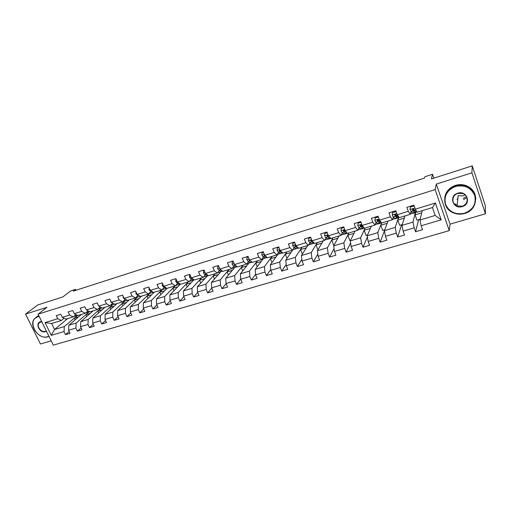 <?xml version="1.0" encoding="UTF-8"?>
<svg xmlns="http://www.w3.org/2000/svg" width="511" height="511" viewBox="0 0 511 511"><rect width="100%" height="100%" fill="white"/><g stroke="black" fill="none" stroke-linecap="round" stroke-linejoin="round"><path stroke-width="0.77" d="M457.339 199.475L456.93 199.316M485.45 213.777L485.297 205.499L472.241 165.864L471.921 172.82L436.317 184.088L435.142 189.613L449.252 230.621L450.057 224.131L485.45 213.777L471.921 172.82M435.142 189.613L38.038 314.176L53.316 345.136L449.252 230.621M38.038 314.176L46.974 307.309L25.55 314.086L40.433 343.986L51.196 340.837M25.55 314.086L37.788 304.946L62.891 296.904L70.524 291.008L75.507 289.398L73.316 291.11L424.494 178.103L424.871 176.742L432.542 174.27L431.412 178.933L472.241 165.864M422.284 210.647L419.959 220.005L435.174 215.444L432.434 207.555L417.206 212.193L415.29 209.171L413.878 205.167L406.884 207.325L408.302 211.311L397.232 214.703L395.808 210.743L388.954 212.857L390.385 216.805L379.532 220.132L378.095 216.21L371.376 218.286L372.813 222.189L362.171 225.447L360.734 221.576L354.142 223.614L355.586 227.465L345.149 230.665L343.699 226.833L337.234 228.832L338.684 232.646L328.445 235.782L326.989 231.994L320.646 233.955L322.109 237.724L312.061 240.802L310.599 237.059L304.371 238.982L305.84 242.706L295.978 245.727L294.508 242.022L288.402 243.913L289.878 247.599L280.2 250.562L278.725 246.902L272.727 248.755L274.203 252.402L264.704 255.308L263.222 251.687L257.34 253.507L258.822 257.11L249.496 259.971L248.007 256.388L242.233 258.17L243.715 261.741L234.555 264.545L233.067 261L227.395 262.75L228.883 266.282L219.89 269.041L218.395 265.528L212.819 267.253L214.313 270.747L205.479 273.455L203.978 269.98L198.504 271.673L199.999 275.135L191.318 277.792L189.817 274.356L184.439 276.017L185.94 279.44L177.406 282.053L175.905 278.655L170.617 280.284L172.118 283.675L163.737 286.243L162.23 282.877L157.037 284.48L158.538 287.834L150.298 290.363L148.79 287.029L143.68 288.6L145.188 291.928L137.089 294.406L135.581 291.104L130.554 292.656L132.068 295.946L124.096 298.386L122.589 295.115L117.651 296.642L119.159 299.9L111.328 302.301L109.814 299.063L104.959 300.564L106.473 303.79L98.764 306.146L97.256 302.94L92.478 304.415L93.992 307.616L86.41 309.934L84.896 306.76L80.201 308.21L81.715 311.371L74.255 313.658L72.741 310.509L68.123 311.94L69.637 315.076L62.297 317.325L60.783 314.201L56.236 315.606L57.749 318.717L45.019 322.613L51.292 335.357L54.568 329.506L64.297 326.586L77.538 315.376M415.29 209.171L435.385 203.02L441.191 219.819L421.147 225.76L422.54 229.714L415.571 231.764L418.65 219.634M51.292 335.357L64.028 331.588L65.523 334.66L70.071 333.325L68.576 330.24L75.909 328.062L77.404 331.166L82.028 329.806L80.527 326.695L87.981 324.485L89.482 327.615L94.177 326.235L92.683 323.093L100.258 320.851L101.753 324.012L106.531 322.607L105.03 319.432L112.733 317.152L114.228 320.346L119.082 318.915L117.587 315.715L125.419 313.396L126.913 316.616L131.844 315.166L130.356 311.934L138.315 309.57L139.81 312.828L144.824 311.352L143.336 308.082L151.435 305.687L152.923 308.97L158.027 307.469L156.538 304.173L164.772 301.733L166.26 305.048L171.453 303.521L169.965 300.193L178.345 297.709L179.827 301.062L185.11 299.51L183.628 296.144L192.149 293.621L193.631 297.006L199.009 295.422L197.527 292.024L206.201 289.456L207.677 292.873L213.144 291.27L211.669 287.834L220.496 285.221L221.972 288.67L227.542 287.035L226.066 283.567L235.054 280.903L236.523 284.397L242.188 282.73L240.719 279.23L249.866 276.515L251.335 280.041L257.103 278.348L255.634 274.803L264.954 272.044L266.416 275.608L272.293 273.883L270.83 270.306L280.315 267.496L281.772 271.092L287.757 269.335L286.301 265.72L295.965 262.858L297.415 266.499L303.508 264.704L302.058 261.051L311.902 258.132L313.352 261.811L319.554 259.99L318.11 256.292L328.145 253.322L329.582 257.039L335.906 255.181L334.469 251.444L344.695 248.416L346.126 252.179L352.571 250.281L351.14 246.506L361.564 243.415L362.989 247.222L369.562 245.293L368.137 241.467L378.76 238.324L380.178 242.169L386.878 240.202L385.46 236.338L396.293 233.125L397.699 237.021L404.533 235.009L403.128 231.1L414.172 227.829L415.571 231.764M397.232 214.703L399.257 217.654L410.256 214.307L411.042 211.631M415.366 212.404L413.022 222.087L402.029 225.377L405.006 215.904M410.371 213.924L412.601 213.247M410.256 214.307L408.302 211.311M414.172 227.829L413.022 222.087M403.128 231.1L402.029 225.377M379.532 220.132L381.653 223.013L392.448 219.73L393.393 217.098M398.548 217.59L395.227 227.421L384.451 230.646L388.053 221.065M392.582 219.34L395.003 218.606M397.807 217.75L398.471 217.545M392.448 219.73L390.385 216.805M396.293 233.125L395.227 227.421M385.46 236.338L384.451 230.646M362.171 225.447L364.394 228.264L374.978 225.044L376.077 222.445M381.634 222.981L377.776 232.646L367.205 235.814L371.408 226.13M375.144 224.655L377.75 223.863M380.586 223L381.155 222.822M374.978 225.044L372.813 222.189M378.76 238.324L377.776 232.646M368.137 241.467L367.205 235.814M345.149 230.665L347.467 233.418L357.847 230.257L359.086 227.676M360.102 225.562L360.351 225.038M365.09 228.053L360.657 237.775L350.291 240.885L355.075 231.1M358.032 229.867L360.823 229.017M363.685 228.142L364.158 228.002M357.847 230.257L355.586 227.465M361.564 243.415L360.657 237.775M351.14 246.506L350.291 240.885M328.445 235.782L330.853 238.477L341.041 235.373L342.415 232.805M343.679 230.435L343.877 230.071M348.872 232.99L343.871 242.808L333.696 245.861L339.036 235.986M341.252 234.977L344.21 234.076M341.041 235.373L338.684 232.646M344.695 248.416L343.871 242.808M334.469 251.444L333.696 245.861M312.061 240.802L314.559 243.434L324.549 240.394L326.05 237.839M327.359 235.603L327.634 235.143M332.948 237.839L327.391 247.746L317.408 250.741L323.291 240.777M324.785 239.991L327.909 239.039M324.549 240.394L322.109 237.724M328.145 253.322L327.391 247.746M318.11 256.292L317.408 250.741M295.978 245.727L298.565 248.308L308.369 245.318L309.992 242.77M311.352 240.624L311.64 240.176M317.305 242.597L311.225 252.594L301.426 255.526L307.82 245.484M308.625 244.916L311.908 243.913M308.369 245.318L305.84 242.706M311.902 258.132L311.225 252.594M302.058 261.051L301.426 255.526M280.2 250.562L282.858 253.086L292.49 250.154L294.227 247.605M301.944 247.273L295.352 257.346L285.732 260.233L292.905 249.7L296.201 248.697M292.49 250.154L289.878 247.599M295.965 262.858L295.352 257.346M286.301 265.72L285.732 260.233M264.704 255.308L267.445 257.78L276.898 254.9L278.744 252.351M286.856 251.872L279.773 262.015L270.325 264.845L277.997 254.242L280.775 253.399M276.898 254.9L274.203 252.402M280.315 267.496L279.773 262.015M270.83 270.306L270.325 264.845M249.496 259.971L252.306 262.386L261.587 259.562L263.548 257.014M272.031 256.381L264.474 266.601L255.2 269.38L263.35 258.707L265.624 258.01M261.587 259.562L258.822 257.11M264.954 272.044L264.474 266.601M255.634 274.803L255.2 269.38M234.555 264.545L237.443 266.908L246.558 264.136L248.614 261.587M257.461 260.814L249.451 271.105L240.342 273.832L248.953 263.088L250.748 262.545M246.558 264.136L243.715 261.741M249.866 276.515L249.451 271.105M240.719 279.23L240.342 273.832M219.89 269.041L222.841 271.354L231.796 268.633L233.949 266.078M243.14 265.177L234.696 275.525L225.747 278.208L234.805 267.4L236.127 266.998M231.796 268.633L228.883 266.282M235.054 280.903L234.696 275.525M226.066 283.567L225.747 278.208M205.479 273.455L208.494 275.723L217.29 273.046L219.538 270.491M229.069 269.457L220.203 279.868L211.407 282.5L220.893 271.635L221.768 271.373M217.29 273.046L214.313 270.747M220.496 285.221L220.203 279.868M211.669 287.834L211.407 282.5M191.318 277.792L194.397 280.015L203.039 277.384L205.384 274.829M215.233 273.672L205.959 284.135L197.316 286.722L207.658 275.672M203.039 277.384L199.999 275.135M206.201 289.456L205.959 284.135M197.527 292.024L197.316 286.722M177.406 282.053L180.543 284.231L189.038 281.644L191.465 279.089M201.628 277.812L191.964 288.332L183.475 290.874L193.784 279.894M189.038 281.644L185.94 279.44M192.149 293.621L191.964 288.332M183.628 296.144L183.475 290.874M173.906 290.778L172.82 288.332L177.79 283.273M172.118 283.675L175.279 285.834L166.931 288.376L163.737 286.243M188.246 281.887L178.211 292.452L169.863 294.956L180.37 284.11M178.345 297.709L178.211 292.452M169.965 300.193L169.863 294.956M150.298 290.363L153.549 292.445L161.757 289.948L164.344 287.386M175.088 285.892L164.689 296.501L156.487 298.961L167.097 288.325M161.757 289.948L158.538 287.834M164.772 301.733L164.689 296.501M156.538 304.173L156.487 298.961M137.089 294.406L140.391 296.457L148.458 293.997L151.122 291.43M162.191 289.52L151.397 300.487L143.329 302.902L154.284 292.222M148.458 293.997L145.188 291.928M151.435 305.687L151.397 300.487M143.336 308.082L143.329 302.902M124.096 298.386L127.45 300.391L135.389 297.977L138.123 295.409M148.912 293.563L149.864 293.276L138.328 304.403L130.394 306.779L141.681 296.061M135.389 297.977L132.068 295.946M138.315 309.57L138.328 304.403M130.356 311.934L130.394 306.779M111.328 302.301L114.726 304.262L122.531 301.892L125.342 299.318M135.849 297.543L137.344 297.089L125.476 308.254L117.677 310.592L129.27 299.836M122.531 301.892L119.159 299.9M125.419 313.396L125.476 308.254M117.587 315.715L117.677 310.592M98.764 306.146L102.213 308.076L109.891 305.738L112.765 303.164M123.01 301.452L125.029 300.838L112.842 312.042L105.164 314.342L117.064 303.553M109.891 305.738L106.473 303.79M112.733 317.152L112.842 312.042M105.03 319.432L105.164 314.342M86.41 309.934L89.904 311.825L97.454 309.525L100.316 307.015M110.382 305.297L112.905 304.53L100.405 315.766L92.855 318.027L105.049 307.213M97.454 309.525L93.992 307.616M100.258 320.851L100.405 315.766M92.683 323.093L92.855 318.027M74.255 313.658L77.793 315.511L85.222 313.249L88.052 310.822M97.959 309.085L100.98 308.165L88.173 319.432L80.744 321.662L93.219 310.809M85.222 313.249L81.715 311.371M87.981 324.485L88.173 319.432M80.527 326.695L80.744 321.662M62.297 317.325L65.874 319.139L73.182 316.909L75.979 314.559M85.733 312.809L89.233 311.742L76.139 323.041L68.825 325.232L81.575 314.354M73.182 316.909L69.637 315.076M75.909 328.062L76.139 323.041M68.576 330.24L68.825 325.232M45.019 322.613L51.611 323.476L61.339 320.518L64.099 318.238M73.712 316.469L77.448 315.332M67.637 318.602L54.568 329.506L51.611 323.476M61.339 320.518L57.749 318.717M64.028 331.588L64.297 326.586M433.871 178.147L432.542 174.27M75.922 290.267L75.507 289.398M86.793 316.405L85.969 314.674L89.233 311.742M89.272 311.825L89.674 311.697M98.642 312.898L97.786 311.09L100.98 308.165M101.018 308.248L101.989 307.948M110.683 309.34L109.795 307.45L112.905 304.53M112.95 304.613L114.509 304.141M122.915 305.731L121.995 303.751L125.029 300.838M125.067 300.922L127.233 300.264M135.351 302.071L134.393 299.989L137.344 297.089M137.382 297.172L140.174 296.323M147.992 298.36L146.996 296.169L149.864 293.276M149.902 293.359L153.338 292.311M160.844 294.598L159.802 292.279L162.581 289.398M162.619 289.488L166.727 288.236M175.56 285.547L180.345 284.09M189.313 281.357L193.637 280.041M203.301 277.096L207.089 275.946M217.539 272.759L220.771 271.775M232.032 268.352L234.69 267.54M246.781 263.855L248.844 263.229M261.804 259.281L263.248 258.841M277.096 254.625L277.901 254.382M420.163 219.181L416.938 220.145L415.066 214.863L415.699 212.301M415.737 212.404L416.261 212.244M441.191 219.819L435.174 215.444M432.434 207.555L435.385 203.02M421.147 225.76L419.959 220.005M65.523 334.66L69.177 331.486M75.13 319.854L74.331 318.206L77.621 315.421M74.331 318.206L78.573 316.916M85.969 314.674L90.281 313.364M77.404 331.166L81.108 327.89M97.786 311.09L102.174 309.762M89.482 327.615L93.226 324.236M109.795 307.45L114.266 306.095M101.753 324.012L105.541 320.512M121.995 303.751L126.543 302.371M114.228 320.346L118.06 316.724M134.393 299.989L139.024 298.584M126.913 316.616L130.784 312.866M146.996 296.169L151.71 294.738M139.81 312.828L143.725 308.931M159.802 292.279L164.599 290.823M152.923 308.97L156.877 304.926M172.82 288.332L177.713 286.85M166.26 305.048L170.252 300.845M187.198 286.907L186.061 284.32L188.418 281.836M186.061 284.32L191.037 282.807M179.827 301.062L183.858 296.68M200.714 282.979L199.526 280.232L201.794 277.76M199.526 280.232L204.598 278.693M193.631 297.006L197.7 292.426M214.467 279L213.215 276.081L215.393 273.621M213.215 276.081L218.382 274.516M207.677 292.873L211.778 288.089M228.462 274.969L227.146 271.858L229.228 269.412M227.146 271.858L232.409 270.262M221.972 288.67L226.098 283.656M242.699 270.887L241.313 267.56L243.293 265.132M241.313 267.56L246.672 265.931M236.523 284.397L240.707 279.076M257.199 266.761L255.73 263.191L257.608 260.77M255.73 263.191L261.191 261.53M251.335 280.041L255.602 274.35M271.961 262.584L270.396 258.738L272.171 256.337M270.396 258.738L275.972 257.046M266.416 275.608L270.753 269.508M286.997 258.374L285.33 254.21L286.99 251.827M285.33 254.21L291.008 252.485M281.772 271.092L286.173 264.526M302.314 254.127L300.525 249.598L302.071 247.235M300.525 249.598L306.319 247.841M297.415 266.499L301.867 259.396M317.931 249.853L316.002 244.91L317.427 242.565M316.002 244.91L321.911 243.115M313.352 261.811L317.836 254.108M334.162 244.986L333.677 245.133L331.754 240.132L333.057 237.807M331.754 240.132L337.784 238.298M329.582 257.039L334.079 248.627M350.712 240.023L349.716 240.317L347.806 235.264L348.975 232.959M347.806 235.264L353.951 233.399M346.126 252.179L350.603 242.942M367.575 234.958L366.055 235.418L364.151 230.301L365.186 228.027M364.151 230.301L370.424 228.404M362.989 247.222L367.396 237.002M384.764 229.803L382.694 230.423L380.804 225.255L381.704 223M380.804 225.255L387.204 223.313M380.178 242.169L384.464 230.748M402.291 224.54L399.653 225.332L397.775 220.107L398.612 217.622M397.775 220.107L404.31 218.127M397.699 237.021L401.582 224.757M415.066 214.863L421.735 212.838M411.994 206.182L411.86 205.786M436.317 184.088L450.057 224.131M467.003 197.77L463.586 199.597M39.155 316.443L37.942 316.718C26.483 319.803 36.805 340.479 47.785 336.66L48.915 336.225M49.018 336.423L48.053 336.781C39.104 340 28.169 325.252 34.601 318.551L38.989 316.111M46.424 331.166L45.338 331.703C39.826 333.632 34.665 323.239 40.414 321.732L41.672 321.553M41.742 321.687L39.06 322.939C36.166 326.082 41.25 332.84 45.364 331.339L46.29 330.904M36.217 317.159L38.747 315.619M455.486 186.464C447.016 190.079 443.708 196.026 445.56 204.311C449.188 212.014 455.505 214.99 464.518 213.247C473.039 209.804 476.437 203.876 474.706 195.451C471.033 187.569 464.62 184.58 455.486 186.464M464.633 213.47C460.737 214.563 456.955 214.352 453.302 212.832C440.929 208.156 442.181 189.613 455.384 186.042C458.686 185.039 461.982 185.02 465.272 185.991C479.337 189.607 478.654 210.066 464.633 213.47M457.76 193.203C467.06 189.99 471.768 204.132 462.276 206.591C453.072 209.714 448.313 195.783 457.76 193.203M462.174 206.169C468.574 204.566 468.97 195.317 462.653 193.497L457.882 193.439C451.654 195.081 451.136 203.915 457.09 205.965L462.174 206.169M456.38 204.509L454.349 203.8M465.067 194.87L463.011 195.873L458.15 195.694L457.09 205.965M444.742 197.495C445.803 191.606 449.38 187.563 455.467 185.372C458.757 184.375 462.046 184.356 465.323 185.321C472.183 187.844 475.664 192.538 475.754 199.399M457.875 198.313L457.479 198.159M466.473 196.575L463.241 198.389M85.95 308.97L86.231 309.551M86.698 310.088L87.426 310.484M98.15 304.843L98.157 305.335L100.041 306.862M110.555 300.647L110.561 301.522L111.966 302.959L112.88 303.195M123.17 296.38L123.177 297.651L124.563 299.107L125.936 299.484M136.003 292.043L135.996 293.716L137.37 295.186L139.228 295.735M149.071 287.648L149.033 289.711L150.394 291.206L152.751 291.941M162.511 283.503L162.294 285.643L163.635 287.156L166.497 288.083M176.186 279.287L175.841 279.389L175.784 281.497L177.106 283.037L180.306 284.065M190.098 274.995L189.581 275.154L189.504 277.288L190.814 278.846L194.257 279.913M189.983 274.733L189.581 275.154M204.259 270.626L203.557 270.843L203.461 273.002L204.751 274.579L208.379 275.64M204.125 270.325L203.557 270.843M218.67 266.186L217.782 266.455L217.673 268.639L218.938 270.242L221.352 271.245L222.732 271.271M218.542 265.873L217.782 266.455M220.024 269.15L220.803 269.757M233.348 261.658L232.262 261.996L232.128 264.2L233.38 265.829L235.731 266.863L237.334 266.825M233.214 261.351L232.262 261.996M234.255 263.823L234.249 264.328L235.814 265.579M248.289 257.052L246.998 257.448L246.851 259.626L248.078 261.332L250.358 262.405L252.204 262.296M248.154 256.739L246.998 257.448M249.157 259.154L248.998 259.805L251.118 261.364M263.497 252.357L262.002 252.824L261.836 255.078L263.037 256.758L265.247 257.87L267.342 257.685M263.369 252.044L262.002 252.824M264.359 254.465L264.002 255.187L264.883 256.196L266.723 257.129M264.468 254.734L264.015 255.2M279 247.58L277.281 248.11L277.096 250.39L278.278 252.095L280.411 253.245L282.762 252.99M278.865 247.26L277.281 248.11M279.875 249.751L279.306 250.511L280.149 251.527L282.57 252.811M280.085 250.294L279.683 249.994L279.306 250.511M294.783 242.712L292.848 243.313L292.637 245.619L293.793 247.35L295.85 248.544L298.469 248.212M294.655 242.386L292.848 243.313M295.703 245.031L294.873 245.74L295.703 246.768L298.437 248.18M296.016 245.759L295.23 245.223L294.873 245.74M310.867 237.756L308.695 238.42L308.465 240.764L309.596 242.521L311.576 243.753L314.361 243.37M310.739 237.423L308.695 238.42M311.863 240.342L310.739 240.879L311.538 241.927L314.463 243.338M312.604 241.416L311.065 240.368L310.739 240.879M312.764 241.543L312.31 241.064M327.257 232.697L324.849 233.444L324.594 235.807L325.692 237.596L327.589 238.867L328.49 239.071L330.368 238.496M327.129 232.364L324.849 233.444M329.582 237.053L327.998 235.335L326.899 235.922L327.679 236.989L329.563 238.267L330.706 238.305M329.614 237.085L327.193 235.418L326.899 235.922M343.967 227.548L341.303 228.366L341.022 230.761L342.102 232.582L343.909 233.897L344.759 234.115L346.682 233.533M344.899 231.387L344.919 230.985M343.839 227.21L341.303 228.366M346.765 232.582L344.446 230.237L343.366 230.876L344.12 231.962L345.915 233.284L346.758 233.508L347.173 233.073M346.164 232.141L343.635 230.372L343.366 230.876M360.996 222.298L358.077 223.198L357.77 225.619L358.818 227.465L360.536 228.832L361.334 229.069L363.295 228.468M361.405 226.13L361.373 225.204M360.817 221.972L360.715 221.582M360.875 221.959L358.294 222.751L358.077 223.198M364.202 228.021L361.207 225.051L360.146 225.728L362.58 228.206L363.372 228.449L363.832 227.778M362.874 227.056L360.389 225.236L360.146 225.728M378.364 216.939L375.176 217.922L374.844 220.382L375.86 222.253L377.482 223.665L378.223 223.927L380.235 223.313M378.21 220.726L378.121 219.685M377.559 216.805L377.457 216.409M378.242 216.6L375.361 217.482L375.176 217.922M381.576 222.905L379.283 221.206L378.293 219.762L377.252 220.484L377.955 221.614L380.305 223.294L380.74 222.496M379.96 221.806L377.463 219.992L377.252 220.484M396.127 211.631L392.601 212.55L392.25 215.035L393.234 216.945L394.754 218.401L395.437 218.682L397.494 218.056M395.303 215.144L395.201 214.307M394.62 211.541L394.518 211.145M395.948 211.132L392.767 212.116L392.601 212.55M399.18 217.545L398.222 217.341L395.718 214.384L394.696 215.137L395.367 216.287L397.558 218.037L397.954 217.073M397.29 216.428L396.549 216.364L394.869 214.652L394.696 215.137M414.338 206.476L413.84 206.003L410.378 207.07L409.994 209.587L412.364 213.036L412.99 213.343L415.098 212.697M412.013 206.176L411.904 205.773M413.84 206.003L413.961 205.575L410.512 206.642L410.378 207.07M417.136 212.078L415.903 211.956L413.495 208.897L412.479 209.689L413.124 210.858L415.156 212.685L415.475 211.49M414.913 210.883L414.185 210.973L412.62 209.21L412.479 209.689M110.893 301.375L110.561 301.477M112.292 302.857L111.966 302.959M123.668 297.453L123.177 297.6M125.048 298.954L124.563 299.107M136.654 293.461L135.996 293.665M138.021 294.988L137.37 295.186M149.864 289.405L149.033 289.66M151.218 290.951L150.394 291.206M163.303 285.279L162.294 285.592M164.644 286.85L163.635 287.156M176.978 281.082L175.784 281.446M178.294 282.672L177.106 283.037M190.89 276.809L189.504 277.237M193.854 279.626L193.35 279.779M192.193 278.425L190.814 278.846M205.045 272.459L203.467 272.944M207.964 275.327L207.23 275.55M206.329 274.1L204.751 274.579M219.462 268.039L217.673 268.582M222.323 270.951L221.352 271.245M220.688 269.712L218.938 270.242M234.134 263.529L232.135 264.142M236.938 266.499L235.731 266.863M235.156 265.286L233.38 265.829M249.068 258.943L246.851 259.626M251.814 261.964L250.358 262.405M249.885 260.782L248.078 261.332M249.279 259.454L248.998 259.805M264.283 254.274L261.836 255.021M266.966 257.346L265.247 257.87M264.883 256.196L263.037 256.758M279.773 249.515L277.096 250.339M282.276 252.677L280.411 253.245M280.149 251.527L278.278 252.095M295.556 244.667L292.637 245.561M297.747 247.963L295.85 248.544M295.703 246.768L293.793 247.35M311.64 239.729L308.472 240.7M313.505 243.159L311.576 243.753M311.538 241.927L309.596 242.521M328.03 234.696L324.6 235.75M329.563 238.267L327.589 238.867M327.679 236.989L325.692 237.596M344.733 229.567L341.035 230.704M345.915 233.284L343.909 233.897M344.12 231.962L342.102 232.582M345.806 231.445L345.398 231.572M361.762 224.342L357.783 225.562M362.58 228.206L360.536 228.832M360.875 226.839L358.818 227.465M362.804 226.245L362.178 226.437M379.124 219.008L374.85 220.318M379.564 223.032L377.482 223.665M381.283 222.509L380.887 222.63M377.955 221.614L375.86 222.253M380.133 220.95L379.283 221.206M396.83 213.572L392.256 214.971M396.881 217.756L394.754 218.401M398.899 217.137L398.222 217.341M395.367 216.287L393.234 216.945M397.807 215.54L396.721 215.872M414.887 208.028L410.007 209.523M414.53 212.372L412.364 213.036M416.867 211.663L415.903 211.956M413.124 210.858L410.946 211.522M415.833 210.027L414.504 210.436M39.06 322.939L40.171 322.064M465.323 185.321L465.272 185.991M249.247 259.377L248.959 259.729M264.404 254.663L264.002 255.187"/></g></svg>
